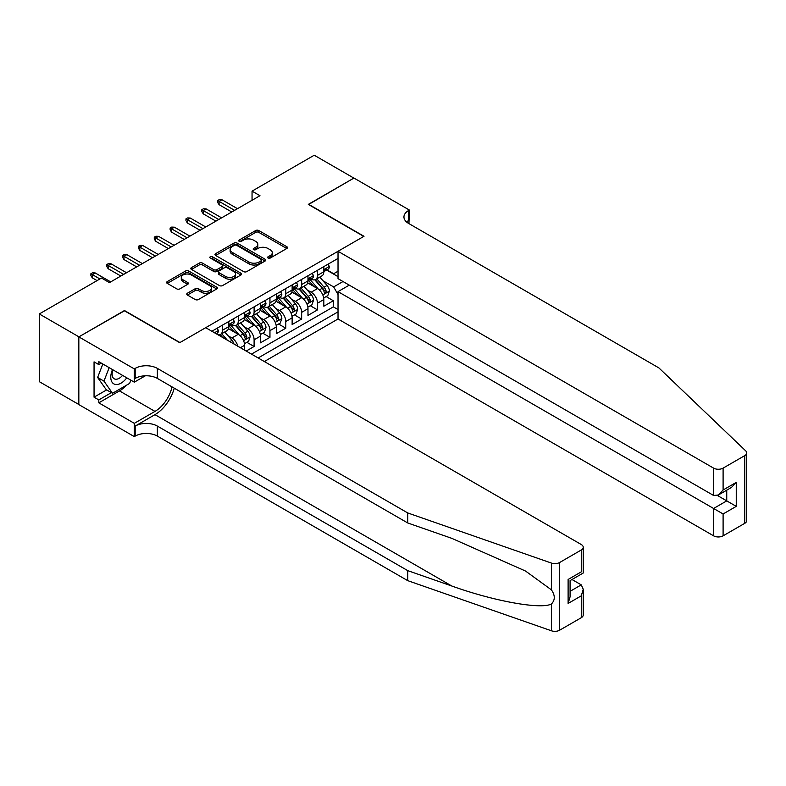 <?xml version="1.0" encoding="UTF-8"?>
<svg xmlns="http://www.w3.org/2000/svg" width="786" height="786" viewBox="0 0 786 786"><rect width="100%" height="100%" fill="white"/><g stroke="black" fill="none" stroke-linecap="round" stroke-linejoin="round"><path stroke-width="1.18" d="M268.095 258.034A1.543 0.884 0 0 0 270.276 258.034L286.802 248.494A2.201 1.267 0 0 0 287.45 247.6A2.201 1.267 0 0 0 286.802 246.696L258.8 230.534A2.201 1.267 0 0 0 255.696 230.534L239.16 240.074A1.543 0.884 0 0 0 238.718 240.703A1.543 0.884 0 0 0 239.16 241.331A1.543 0.884 0 0 0 241.341 241.331L243.483 240.103A7.035 4.068 0 0 1 253.436 240.103L255.764 241.449A7.035 4.068 0 0 1 257.828 244.318A7.035 4.068 0 0 1 255.764 247.197L253.632 248.425A1.543 0.884 0 0 0 253.18 249.054A1.543 0.884 0 0 0 253.632 249.683A1.543 0.884 0 0 0 255.804 249.683L257.946 248.455A7.035 4.068 0 0 1 267.898 248.455L270.237 249.801A7.035 4.068 0 0 1 272.3 252.67A7.035 4.068 0 0 1 270.237 255.548L268.095 256.776A1.543 0.884 0 0 0 267.643 257.405A1.543 0.884 0 0 0 268.095 258.034L268.095 256.776M187.402 293.217A2.201 1.267 0 0 0 186.763 294.121A2.201 1.267 0 0 0 187.402 295.015L195.262 299.554A2.201 1.267 0 0 0 198.367 299.554L216.73 288.953A2.201 1.267 0 0 0 217.368 288.059A2.201 1.267 0 0 0 216.73 287.155L188.728 270.993A2.201 1.267 0 0 0 185.614 270.993L167.261 281.594A2.201 1.267 0 0 0 166.622 282.488A2.201 1.267 0 0 0 167.261 283.382L176.752 288.865A2.201 1.267 0 0 0 179.856 288.865L187.716 284.326A2.201 1.267 0 0 0 188.365 283.432A2.201 1.267 0 0 0 187.716 282.538L183.01 279.816A5.885 3.399 0 0 1 181.291 277.409A5.885 3.399 0 0 1 184.916 274.275A5.885 3.399 0 0 1 191.332 275.012L209.764 285.652A5.885 3.399 0 0 1 211.493 288.059A5.885 3.399 0 0 1 207.858 291.193A5.885 3.399 0 0 1 201.442 290.456L198.367 288.688A2.201 1.267 0 0 0 195.262 288.688L187.402 293.217L187.402 295.015M124.473 310.804L78.914 336.83L39.3 313.958L39.3 381.662L78.836 404.495M124.473 310.529L179.945 342.549L363.771 236.419L308.299 204.399L353.867 178.098L314.243 155.225L252.051 191.136L252.051 200.283M39.3 313.958L101.502 278.048L109.421 282.626L259.97 195.704L252.051 191.136M243.64 271.622A2.201 1.267 0 0 0 246.745 271.622L265.098 261.021A2.201 1.267 0 0 0 265.747 260.127A2.201 1.267 0 0 0 265.098 259.233L237.107 243.061A2.201 1.267 0 0 0 233.992 243.061L215.639 253.662A2.201 1.267 0 0 0 214.991 254.556A2.201 1.267 0 0 0 215.639 255.46L243.64 271.622M210.884 258.368A1.543 0.884 0 0 1 212.446 258.584L240.889 275.002L222.556 285.583A2.201 1.267 0 0 1 219.451 285.583L191.45 269.421L191.45 267.623A2.201 1.267 0 0 0 190.802 268.527A2.201 1.267 0 0 0 191.45 269.421M191.45 267.623L199.3 263.094A2.201 1.267 0 0 1 202.415 263.094L213.772 269.647A2.201 1.267 0 0 0 216.877 269.647L222.094 266.641A2.201 1.267 0 0 0 222.733 265.737A2.201 1.267 0 0 0 222.094 264.843L210.275 258.014A1.543 0.884 0 0 1 209.823 257.386A1.543 0.884 0 0 1 210.766 256.57A1.543 0.884 0 0 1 212.446 256.757L240.919 273.194A2.201 1.267 0 0 1 241.557 274.088A2.201 1.267 0 0 1 240.919 274.992L240.919 273.194M246.185 351.057L254.104 346.488L246.892 342.323M243.788 326.534L247.767 328.823A8.96 5.178 60 0 1 254.104 339.807L260.441 336.143L260.441 342.824L269.952 337.332L262.74 333.176M259.635 317.377L263.615 319.676A8.96 5.178 60 0 1 269.952 330.66L276.289 326.996L276.289 333.677L285.799 328.184L278.588 324.029M275.483 308.23L279.462 310.529A8.96 5.178 60 0 1 285.799 321.503L292.137 317.849L292.137 324.53L301.647 319.037L294.436 314.872M291.331 299.083L295.31 301.382A8.96 5.178 60 0 1 301.647 312.356L307.984 308.702L307.984 315.382L317.495 309.89L317.495 303.209A8.96 5.178 -120 0 0 311.158 292.235L307.179 289.936M310.283 305.725L317.495 309.89M244.603 350.143L244.603 345.3A8.96 5.178 -120 0 0 238.256 334.315L228.461 328.656M237.883 346.272A8.96 5.178 60 0 0 231.919 337.98L227.94 335.681M260.441 336.143A8.96 5.178 -120 0 0 254.104 325.168L244.308 319.509M276.289 326.996A8.96 5.178 -120 0 0 269.952 316.021L260.156 310.362M292.137 317.849A8.96 5.178 -120 0 0 285.799 306.864L276.004 301.215M307.984 308.702A8.96 5.178 -120 0 0 301.647 297.717L291.852 292.058M264.332 361.531L338.019 318.988L713.59 535.826L713.59 508.473L726.745 500.879L726.745 490.159M258.152 357.964L338.019 311.855M338.019 258.427L211.876 331.25M231.841 324.756L231.919 324.805A8.96 5.178 60 0 0 236.399 325.247L242.746 321.582A8.96 5.178 -120 0 0 244.603 317.485L244.603 312.356M247.688 315.608L247.767 315.648A8.96 5.178 60 0 0 252.247 316.1L258.584 312.435A8.96 5.178 -120 0 0 260.441 308.328L260.441 303.209M263.536 306.452L263.615 306.501A8.96 5.178 60 0 0 268.095 306.943L274.432 303.288A8.96 5.178 -120 0 0 276.289 299.181L276.289 294.062M279.384 297.305L279.462 297.354A8.96 5.178 60 0 0 283.942 297.796L290.28 294.141A8.96 5.178 -120 0 0 292.137 290.034L292.137 284.915M295.222 288.157L295.31 288.207A8.96 5.178 60 0 0 299.79 288.649L306.127 284.984A8.96 5.178 -120 0 0 307.984 280.887L307.984 275.758M251.491 354.122L333.343 306.874L333.343 300.743L323.832 306.226L323.832 299.554A8.96 5.178 -120 0 0 317.495 288.57L307.69 282.911M311.069 279.01L311.158 279.059A8.96 5.178 -120 0 0 315.638 279.502A8.96 5.178 -120 0 0 317.495 275.395L317.495 270.276M315.638 279.502L321.975 275.837A8.96 5.178 -120 0 0 323.832 271.74L323.832 266.611M212.908 331.849L212.908 330.66M222.409 325.168L222.409 330.287A8.96 5.178 60 0 1 220.552 334.394A8.96 5.178 60 0 1 217.791 334.669M220.552 334.394L226.899 330.739A8.96 5.178 -120 0 0 228.755 326.632L228.755 321.503M238.256 316.021L238.256 321.14A8.96 5.178 60 0 1 236.399 325.247M254.104 306.864L254.104 311.993A8.96 5.178 60 0 1 252.247 316.1M269.952 297.717L269.952 302.846A8.96 5.178 60 0 1 268.095 306.943M285.799 288.57L285.799 293.689A8.96 5.178 60 0 1 283.942 297.796M301.647 279.423L301.647 284.542A8.96 5.178 60 0 1 299.79 288.649M301.647 312.356L301.647 319.037M285.799 321.503L285.799 328.184M269.952 330.66L269.952 337.332M254.104 339.807L254.104 346.488M338.019 294.475L333.657 286.919L323.026 280.789M333.657 286.919L343.01 281.526M326.603 270.04L338.019 276.633M326.917 269.853L333.657 273.744L338.019 271.229M326.131 296.577L333.343 300.743M333.343 306.874L338.019 309.566M268.714 258.26L270.237 257.376A7.035 4.068 0 0 0 272.3 254.507L272.3 252.67M257.828 244.318L257.828 246.146A7.035 4.068 0 0 1 255.764 249.024L254.242 249.899M286.772 248.514L258.8 232.361A2.201 1.267 0 0 0 255.696 232.361L239.779 241.548M265.069 261.04L237.107 244.888A2.201 1.267 0 0 0 233.992 244.888L215.669 255.47L215.639 253.662M261.217 260.755A1.543 0.884 0 0 0 261.669 260.127A1.543 0.884 0 0 0 261.217 259.498L236.635 245.311A1.543 0.884 0 0 0 234.464 245.311L232.204 246.608A7.035 4.068 0 0 0 230.141 249.486A7.035 4.068 0 0 0 232.204 252.355L249.005 262.052A7.035 4.068 0 0 0 258.958 262.052L261.217 260.755L261.217 262.583A1.543 0.884 0 0 0 261.669 261.954L261.669 260.127M230.141 249.486L230.141 251.314A7.035 4.068 0 0 0 232.204 254.192L232.204 252.355M261.217 262.583L258.958 263.89A7.035 4.068 0 0 1 249.005 263.89L232.204 254.192M191.479 269.441L199.3 264.921L199.3 263.094M222.733 265.737L222.733 267.564A2.201 1.267 0 0 1 222.094 268.468L216.877 271.475A2.201 1.267 0 0 1 213.772 271.475L202.415 264.921A2.201 1.267 0 0 0 199.3 264.921M225.553 276.446A5.885 3.399 0 0 0 231.968 277.183A5.885 3.399 0 0 0 235.604 274.049A5.885 3.399 0 0 0 233.874 271.642L227.38 267.898A2.201 1.267 0 0 0 224.275 267.898L219.058 270.905A2.201 1.267 0 0 0 218.42 271.799A2.201 1.267 0 0 0 219.058 272.703L225.553 276.446L225.553 278.273A5.885 3.399 0 0 0 231.968 279.01A5.885 3.399 0 0 0 235.604 275.876L235.604 274.049M218.42 271.799L218.42 273.626A2.201 1.267 0 0 0 219.058 274.53L219.058 272.703M225.553 278.273L219.058 274.53M211.493 288.059L211.493 289.887A5.885 3.399 0 0 1 207.858 293.021A5.885 3.399 0 0 1 201.442 292.284L198.367 290.515A2.201 1.267 0 0 0 195.262 290.515L187.432 295.035M181.291 277.409L181.291 279.246A5.885 3.399 0 0 0 183.01 281.643L183.01 279.816M187.716 282.538L187.716 284.326L183.01 281.643M216.7 288.973L188.728 272.821A2.201 1.267 0 0 0 185.614 272.821L167.29 283.402L167.261 281.594M323.704 297.982L327.791 295.615L329.383 291.036A5.934 3.429 -120 0 0 327.064 285.465L319.823 277.085M318.379 289.15L310.097 279.57M313.663 286.359L308.859 280.799A14.227 8.214 -120 0 0 308.426 280.307M314.832 279.826L322.152 288.305A5.934 3.429 60 0 1 324.274 292.392C325.168 293.591 325.797 293.217 326.17 291.292A5.934 3.429 -120 0 0 324.058 287.204L316.817 278.824M315.265 279.678L323.134 288.796A3.026 1.749 60 0 1 323.891 289.975L326.17 291.292M324.274 292.392L324.706 293.099M328.037 264.184L329.383 266.523A5.934 3.429 60 0 1 328.145 269.146L325.139 270.885A5.934 3.429 -120 0 0 326.17 269.519L326.052 268.989M324.029 271.16L324.058 271.16A5.934 3.429 -120 0 0 325.139 270.885M325.404 269.077L326.17 269.519C325.797 268.625 325.168 268.989 324.274 270.62A5.934 3.429 60 0 1 323.832 271.465M234.611 210.343L219.088 201.383L219.088 204.674L217.663 202.385L217.663 200.558L219.088 201.383L221.937 199.732L237.47 208.693M219.088 204.674L231.762 211.994M217.663 200.558L219.245 199.644L221.937 199.732M112.506 369.577A14.57 8.41 120 0 0 115.925 384.511A14.57 8.41 120 0 0 126.792 377.83M112.988 369.862A9.972 5.757 120 0 0 114.206 378.783A9.972 5.757 120 0 0 115.67 379.235A9.972 5.757 120 0 0 122.547 375.384M130.869 380.188L129.621 383.401L112.516 393.285L106.179 389.62L97.621 377.447L102.838 364.006M112.516 393.285L103.958 381.112L109.175 367.661M97.621 377.447L103.958 381.112M349.269 285.141L338.019 291.635L723.1 513.965L723.1 535.826L744.735 523.338L744.735 455.634A6.72 3.881 0 0 0 746.7 452.893A6.72 3.881 0 0 0 745.727 450.879L658.923 367.936L408.533 223.381A15.691 9.059 180 0 1 403.945 216.975A15.691 9.059 180 0 1 408.533 210.569L409.408 210.068L353.946 178.049L308.544 204.537M338.019 291.635L338.019 318.988M308.544 204.262L364.006 236.281L338.019 251.284L713.59 468.122A6.72 3.881 0 0 0 723.1 468.122L744.735 455.634M409.408 210.068L408.936 223.607M338.019 251.284L338.019 278.647L713.59 495.475L713.59 468.122M746.7 452.893L746.7 520.597A6.72 3.881 180 0 1 744.735 523.338M723.1 535.826A6.72 3.881 180 0 1 713.59 535.826M406.559 221.986A15.691 9.059 180 0 1 408.533 220.591L408.533 210.569M717.392 495.475L736.256 506.371L723.1 513.965M723.1 468.122L723.1 489.992L718.345 495.013L713.59 495.475M723.1 489.992L736.256 482.398L731.501 487.418L718.345 495.013M581.267 617.717L581.267 595.847L583.241 589.225L583.241 614.966A6.72 3.881 180 0 1 581.267 617.717L559.642 630.205A6.72 3.881 180 0 1 551.408 630.775L407.747 580.658L407.747 570.636L157.357 426.081A15.691 9.059 -0 0 0 135.172 426.081L154.98 414.644A29.19 16.85 120 0 0 174.266 388.176M407.747 570.636L451.793 586.012C493.903 601.182 540.935 609.681 551.408 604.002C555.221 600.101 555.221 595.375 551.408 589.844L525.559 571.058L451.793 538.341L407.747 522.975L157.357 378.42A15.691 9.059 -0 0 0 135.172 378.42L135.172 368.398L134.308 368.899L78.836 336.88L124.237 310.666L179.709 342.686L205.696 327.683L581.267 544.521A6.72 3.881 -0 0 1 583.241 547.262A6.72 3.881 -0 0 1 581.267 550.004L559.642 562.501L559.642 630.205M407.747 580.658L157.357 436.102A15.691 9.059 -0 0 0 135.172 436.102L134.308 436.603L78.836 404.584L78.836 336.88M407.747 522.975L407.747 512.953L157.357 368.398A15.691 9.059 -0 0 0 135.172 368.398M551.408 589.844L551.408 563.071L407.747 512.953M126.477 385.228A25.211 14.561 -60 0 1 119.482 390.907L98.81 402.845L98.81 399.917L111.406 392.636M101.345 363.132L98.81 364.596L94.055 361.855L94.055 397.176L98.81 399.917M98.81 364.596L98.81 361.668L134.308 382.163L134.308 368.899M134.308 436.603L134.308 423.34L154.98 411.402A25.211 14.561 120 0 0 172.055 386.899M98.81 402.845L134.308 423.34M571.982 579.508L581.267 584.863L583.241 589.225M145.371 375.777L134.308 382.163M551.408 563.071A6.72 3.881 -0 0 0 559.642 562.501M94.055 397.176L106.65 389.895M581.267 595.847L568.111 603.442L570.086 596.81L570.086 580.608L583.241 573.014L583.241 547.262M568.111 603.442L568.111 579.469C570.675 580.952 570.675 580.952 568.111 579.469L581.267 571.874C583.831 573.358 583.831 573.358 581.267 571.874L581.267 550.004M307.857 307.13L311.944 304.762L313.535 300.193A5.934 3.429 -120 0 0 311.217 294.612L303.976 286.232M302.531 298.297L294.249 288.717M297.815 295.507L293.021 289.946A14.227 8.214 -120 0 0 292.579 289.454M298.985 288.973L306.304 297.452A5.934 3.429 60 0 1 308.426 301.539C309.32 302.738 309.949 302.364 310.323 300.439A5.934 3.429 -120 0 0 308.21 296.351L300.969 287.971M299.417 288.835L307.287 297.943A3.026 1.749 60 0 1 308.043 299.122L310.323 300.439M308.426 301.539L308.859 302.246M292.009 316.277L296.106 313.919L297.688 309.34A5.934 3.429 -120 0 0 295.369 303.76L288.128 295.379M286.684 307.444L278.401 297.865M281.968 304.663L277.173 299.102A14.227 8.214 -120 0 0 276.731 298.601M283.137 298.12L290.456 306.599A5.934 3.429 60 0 1 292.579 310.686C293.473 311.885 294.102 311.521 294.475 309.596A5.934 3.429 -120 0 0 292.363 305.499L285.122 297.118M283.569 297.982L291.439 307.09A3.026 1.749 60 0 1 292.195 308.279L294.475 309.596M292.579 310.686L293.011 311.394M276.161 325.424L280.258 323.066L281.84 318.487A5.934 3.429 -120 0 0 279.521 312.916L272.28 304.526M270.836 316.601L262.563 307.021M266.13 313.81L261.325 308.25A14.227 8.214 -120 0 0 260.883 307.748M267.289 307.267L274.609 315.746A5.934 3.429 60 0 1 276.731 319.843C277.625 321.032 278.254 320.668 278.627 318.743A5.934 3.429 -120 0 0 276.515 314.646L269.274 306.265M267.721 307.13L275.591 316.237A3.026 1.749 60 0 1 276.348 317.426L278.627 318.743M276.731 319.843L277.163 320.541M260.313 334.581L264.41 332.213L265.992 327.634A5.934 3.429 -120 0 0 263.674 322.064L256.442 313.683M254.988 325.748L246.716 316.169M250.282 322.958L245.478 317.397A14.227 8.214 -120 0 0 245.036 316.905M251.441 316.414L258.761 324.893A5.934 3.429 60 0 1 260.883 328.99C261.777 330.179 262.406 329.815 262.789 327.89A5.934 3.429 -120 0 0 260.667 323.803L253.426 315.412M251.874 316.277L259.744 325.394A3.026 1.749 60 0 1 260.5 326.573L262.789 327.89M260.883 328.99L261.316 329.688M312.189 273.341L313.535 275.67A5.934 3.429 60 0 1 312.307 278.293L309.291 280.032A5.934 3.429 -120 0 0 310.323 278.666L310.205 278.136M308.181 280.317L308.21 280.317A5.934 3.429 -120 0 0 309.291 280.032M309.556 278.224L310.323 278.666C309.949 277.772 309.32 278.136 308.426 279.767A5.934 3.429 60 0 1 307.984 280.612M218.763 219.491L203.24 210.53L203.24 213.821L201.815 211.532L201.815 209.705L203.24 210.53L206.089 208.88L221.623 217.85M203.24 213.821L215.914 221.141M201.815 209.705L203.397 208.791L206.089 208.88M296.342 282.488L297.688 284.817A5.934 3.429 60 0 1 296.46 287.45L293.443 289.189A5.934 3.429 -120 0 0 294.475 287.814L294.357 287.293M292.333 289.464L292.363 289.464A5.934 3.429 -120 0 0 293.443 289.189M293.709 287.371L294.475 287.814C294.102 286.919 293.473 287.293 292.579 288.914A5.934 3.429 60 0 1 292.137 289.759M202.916 228.647L187.392 219.677L187.392 222.969L185.968 220.679L185.968 218.852L187.392 219.677L190.241 218.027L205.775 226.997M187.392 222.969L200.066 230.288M185.968 218.852L187.549 217.938L190.241 218.027M280.494 291.635L281.84 293.964A5.934 3.429 60 0 1 280.612 296.597L277.596 298.336A5.934 3.429 -120 0 0 278.627 296.97L278.509 296.44M276.495 298.611L276.515 298.611A5.934 3.429 -120 0 0 277.596 298.336M277.861 296.519L278.627 296.97C278.254 296.067 277.625 296.44 276.731 298.061A5.934 3.429 60 0 1 276.289 298.906M187.078 237.794L171.544 228.824L171.544 232.116L170.12 229.836L170.12 227.999L171.544 228.824L174.394 227.183L189.927 236.144M171.544 232.116L184.219 239.435M170.12 227.999L171.702 227.085L174.394 227.183M264.646 300.783L265.992 303.121A5.934 3.429 60 0 1 264.764 305.744L261.748 307.483A5.934 3.429 -120 0 0 262.789 306.118L262.662 305.587M260.647 307.758L260.667 307.758A5.934 3.429 -120 0 0 261.748 307.483M262.023 305.675L262.789 306.118C262.416 305.223 261.777 305.587 260.883 307.218A5.934 3.429 60 0 1 260.441 308.063M171.23 246.942L155.697 237.971L155.697 241.273L154.272 238.983L154.272 237.156L155.697 237.971L158.546 236.331L174.079 245.291M155.697 241.273L168.371 248.592M154.272 237.156L155.854 236.232L158.546 236.331M244.466 343.728L248.563 341.36L250.144 336.791A5.934 3.429 -120 0 0 247.836 331.211L240.595 322.83M239.141 334.895L230.868 325.316M234.434 332.105L229.63 326.544A14.227 8.214 -120 0 0 229.188 326.052M235.594 325.571L242.923 334.05A5.934 3.429 60 0 1 245.036 338.137C245.93 339.336 246.558 338.963 246.942 337.037A5.934 3.429 -120 0 0 244.819 332.95L237.578 324.569M236.026 325.433L243.896 334.541A3.026 1.749 60 0 1 244.662 335.72L246.942 337.037M245.036 338.137L245.468 338.845M248.798 309.93L250.144 312.268A5.934 3.429 60 0 1 248.916 314.891L245.9 316.63A5.934 3.429 -120 0 0 246.942 315.265L246.814 314.734M244.8 316.915L244.819 316.915A5.934 3.429 -120 0 0 245.9 316.63M246.175 314.822L246.942 315.265C246.568 314.371 245.93 314.734 245.036 316.365A5.934 3.429 60 0 1 244.603 317.21M155.382 256.089L139.849 247.128L139.849 250.42L138.424 248.13L138.424 246.303L139.849 247.128L142.698 245.478L158.232 254.448M139.849 250.42L152.523 257.739M138.424 246.303L140.006 245.389L142.698 245.478M233.982 344.022A5.934 3.429 -120 0 0 231.988 340.358L224.747 331.977M227.292 340.151L221.731 333.716M220.178 334.581L222.703 337.508M219.746 334.718L221.613 336.87M232.951 319.087L234.297 321.415A5.934 3.429 60 0 1 233.069 324.038L230.052 325.777A5.934 3.429 -120 0 0 231.094 324.412L230.966 323.891M228.952 326.062L228.972 326.062A5.934 3.429 -120 0 0 230.052 325.777M230.327 323.97L231.094 324.412C230.72 323.518 230.082 323.881 229.188 325.512A5.934 3.429 60 0 1 228.755 326.357M139.535 265.236L124.001 256.275L124.001 259.567L122.577 257.277L122.577 255.45L124.001 256.275L126.851 254.625L142.384 263.595M124.001 259.567L136.676 266.886M122.577 255.45L124.159 254.536L126.851 254.625M217.103 328.234L218.449 330.562A5.934 3.429 60 0 1 217.221 333.195L216.229 333.765M123.687 274.393L108.154 265.422L108.154 268.714L106.729 266.425L106.729 264.597L108.154 265.422L111.013 263.772L126.536 272.742M108.154 268.714L120.838 276.033M106.729 264.597L108.311 263.683L111.013 263.772M99.91 278.961L92.306 274.569L92.306 277.861L90.881 275.581L90.881 273.744L92.306 274.569L95.165 272.929L110.688 281.889M92.306 277.861L97.061 280.612M90.881 273.744L92.463 272.83L95.165 272.929M231.919 337.98L238.256 334.315M247.767 328.823L254.104 325.168M263.615 319.676L269.952 316.021M279.462 310.529L285.799 306.864M295.31 301.382L301.647 297.717M311.158 292.235L317.495 288.57M317.495 275.395L323.832 271.74M222.409 330.287L228.755 326.632M238.256 321.14L244.603 317.485M254.104 311.993L260.441 308.328M269.952 302.846L276.289 299.181M285.799 293.689L292.137 290.034M301.647 284.542L307.984 280.887M317.495 303.209L323.832 299.554M240.398 347.717L244.603 345.3M270.237 257.376L270.237 255.548M253.632 249.683L253.632 248.425M255.764 249.024L255.764 247.197M239.16 241.331L239.16 240.074M255.696 232.361L255.696 230.534M258.8 232.361L258.8 230.534M286.802 248.494L286.802 246.696M233.992 244.888L233.992 243.061M237.107 244.888L237.107 243.061M265.098 261.021L265.098 259.233M249.005 263.89L249.005 262.052M258.958 263.89L258.958 262.052M202.415 264.921L202.415 263.094M213.772 271.475L213.772 269.647M216.877 271.475L216.877 269.647M222.094 268.468L222.094 266.641M212.446 258.584L212.446 256.757M195.262 290.515L195.262 288.688M198.367 290.515L198.367 288.688M201.442 292.284L201.442 290.456M185.614 272.821L185.614 270.993M188.728 272.821L188.728 270.993M216.73 288.953L216.73 287.155M322.791 294.937L329.344 291.154M324.058 287.204L327.064 285.465M319.322 289.936L322.152 288.305M329.344 266.454L323.832 269.627M736.256 482.398L736.256 506.371M451.793 586.012L154.98 414.644M157.357 378.42L157.357 368.398M157.357 426.081L157.357 436.102M551.408 630.775L551.408 604.002M135.172 426.081L135.172 436.102M119.482 390.907L154.98 411.402M570.086 591.327L581.267 584.863M306.943 304.084L313.496 300.301M308.21 296.351L311.217 294.612M303.475 299.083L306.304 297.452M291.105 313.231L297.648 309.458M292.363 305.499L295.369 303.76M287.627 308.23L290.456 306.599M275.257 322.378L281.801 318.605M276.515 314.646L279.521 312.916M271.779 317.387L274.609 315.746M259.409 331.535L265.953 327.752M260.667 323.803L263.674 322.064M255.931 326.534L258.761 324.893M313.496 275.601L307.984 278.784M297.648 284.748L292.137 287.931M281.801 293.895L276.289 297.079M265.953 303.052L260.441 306.226M243.562 340.682L250.105 336.899M244.819 332.95L247.836 331.211M240.084 335.681L242.923 334.05M250.105 312.199L244.603 315.373M229.817 341.615L231.988 340.358M234.257 321.346L228.755 324.53M218.41 330.493L214.49 332.763"/></g></svg>
